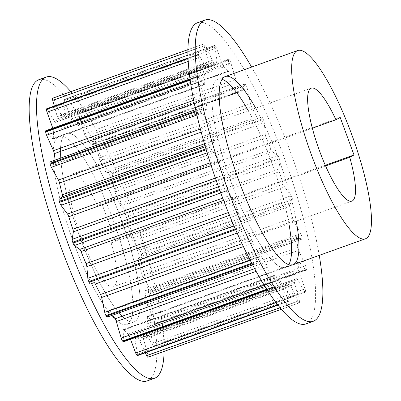<?xml version="1.0" encoding="UTF-8"?>
<svg xmlns="http://www.w3.org/2000/svg" width="401" height="401" viewBox="0 0 401 401"><rect width="100%" height="100%" fill="white"/><g stroke="black" fill="none" stroke-linecap="round" stroke-linejoin="round"><path stroke-width="0.3" stroke-dasharray="2 1.5" d="M113.869 188.791L265.256 134.43A3.002 0.672 70.2 0 0 266.079 137.363L114.691 191.723A3.002 0.672 -109.8 0 1 113.869 188.791L112.881 177.031A3.002 0.672 70.2 0 0 111.949 173.833L111.583 173.037A3.002 0.672 70.2 0 0 110.32 171.392L106.581 172.731A3.002 0.672 -109.8 0 1 105.438 171.342L256.825 116.977A3.002 0.672 70.2 0 0 257.968 118.37L106.581 172.731M265.256 134.43L264.274 122.671L112.881 177.031M111.949 173.833L263.337 119.473A3.002 0.672 -109.8 0 1 264.274 122.671M263.337 119.473L262.971 118.671L111.583 173.037M114.691 191.723A118.039 26.451 -109.8 0 1 119.633 203.813L271.021 149.448A3.002 0.672 70.2 0 0 272.284 151.598L120.891 205.964A3.002 0.672 -109.8 0 1 119.633 203.813M127.348 223.507L278.735 169.147A3.002 0.672 70.2 0 0 279.216 171.718L127.829 226.084A3.002 0.672 -109.8 0 1 127.348 223.507L128.571 216.009A3.002 0.672 70.2 0 0 127.994 213.152L127.673 212.279A3.002 0.672 70.2 0 0 126.305 209.848L120.891 205.964M127.829 226.084A118.039 26.451 -109.8 0 1 131.944 238.625L283.332 184.26A3.002 0.672 70.2 0 0 284.585 186.956L133.197 241.322A3.002 0.672 -109.8 0 1 131.944 238.625M138.185 258.635L289.572 204.269A3.002 0.672 70.2 0 0 289.667 206.234L138.275 260.6A3.002 0.672 -109.8 0 1 138.185 258.635L141.498 256.129A3.002 0.672 70.2 0 0 141.332 253.888L141.082 253.026A3.002 0.672 70.2 0 0 139.749 250.049L133.197 241.322M138.275 260.6A118.039 26.451 -109.8 0 1 141.162 272.359L292.55 217.999A3.002 0.672 70.2 0 0 293.672 220.976L142.285 275.342A3.002 0.672 -109.8 0 1 141.162 272.359M145.317 290.73L296.705 236.364A3.002 0.672 70.2 0 0 296.524 236.334A3.002 0.672 70.2 0 0 296.404 237.527L145.017 291.893A3.002 0.672 -109.8 0 1 145.137 290.7A3.002 0.672 -109.8 0 1 145.317 290.73L150.4 293.467A3.002 0.672 70.2 0 0 150.586 293.497A3.002 0.672 70.2 0 0 150.661 292.063L150.51 291.296A3.002 0.672 70.2 0 0 149.332 288.058L142.285 275.342M145.017 291.893A118.039 26.451 -109.8 0 1 146.385 301.727L297.778 247.362A3.002 0.672 70.2 0 0 298.655 250.334L147.267 304.695A3.002 0.672 -109.8 0 1 146.385 301.727M148.049 316.65L299.442 262.289A3.002 0.672 70.2 0 0 298.951 261.978A3.002 0.672 70.2 0 0 298.77 262.535L147.378 316.9A3.002 0.672 -109.8 0 1 147.563 316.344A3.002 0.672 -109.8 0 1 148.049 316.65L154.4 324.364A3.002 0.672 70.2 0 0 154.891 324.67A3.002 0.672 70.2 0 0 155.067 323.933L155.027 323.336A3.002 0.672 70.2 0 0 154.129 320.163L147.267 304.695M147.378 316.9A118.039 26.451 -109.8 0 1 147.107 323.843L298.494 269.477A3.002 0.672 70.2 0 0 299.051 272.149L147.658 326.514A3.002 0.672 -109.8 0 1 147.107 323.843M146.114 333.868L297.502 279.502A3.002 0.672 70.2 0 0 296.655 278.665A3.002 0.672 70.2 0 0 296.529 278.81L145.142 333.171A3.002 0.672 -109.8 0 1 145.267 333.03A3.002 0.672 -109.8 0 1 146.114 333.868L153.112 345.792A3.002 0.672 70.2 0 0 153.959 346.629A3.002 0.672 70.2 0 0 154.114 346.379L154.195 346.013A3.002 0.672 70.2 0 0 153.658 343.211L147.658 326.514M145.142 333.171A118.039 26.451 -109.8 0 1 143.247 336.544L294.635 282.184A3.002 0.672 70.2 0 0 294.81 284.294L143.423 338.66A3.002 0.672 -109.8 0 1 143.247 336.544M147.904 357.211L148.089 357.111A3.002 0.672 70.2 0 0 147.969 354.95L143.423 338.66M139.698 340.685L291.086 286.324A3.002 0.672 70.2 0 0 289.908 284.755L138.52 339.121A3.002 0.672 -109.8 0 1 139.698 340.685L145.322 352.785M138.52 339.121A118.039 26.451 -109.8 0 1 135.192 338.594L286.58 284.229A3.002 0.672 70.2 0 0 286.449 284.224A3.002 0.672 70.2 0 0 286.359 285.572L134.967 339.938A3.002 0.672 -109.8 0 1 135.062 338.589A3.002 0.672 -109.8 0 1 135.192 338.594M137.523 355.582A3.002 0.672 70.2 0 0 137.618 354.233L134.967 339.938M129.433 336.444L280.82 282.078A3.002 0.672 70.2 0 0 279.552 279.798L128.165 334.158A3.002 0.672 -109.8 0 1 129.433 336.444L130.495 339.271M128.165 334.158A118.039 26.451 -109.8 0 1 123.724 329.782L275.111 275.422A3.002 0.672 70.2 0 0 274.695 275.191A3.002 0.672 70.2 0 0 274.515 275.863L123.127 330.229A3.002 0.672 -109.8 0 1 123.302 329.557A3.002 0.672 -109.8 0 1 123.724 329.782M123.443 341.802A3.002 0.672 70.2 0 0 123.623 341.131L123.127 330.229M112.651 315.171A118.039 26.451 -109.8 0 1 109.969 310.981L261.362 256.615A3.002 0.672 70.2 0 0 260.59 255.908A3.002 0.672 70.2 0 0 260.444 256.119L109.057 310.484A3.002 0.672 -109.8 0 1 109.202 310.274A3.002 0.672 -109.8 0 1 109.969 310.981M107.202 317.126A3.002 0.672 70.2 0 0 107.348 316.92L109.057 310.484M55.393 164.636L206.781 110.27A3.002 0.672 70.2 0 0 206.966 110.3A3.002 0.672 70.2 0 0 207.086 109.107L55.699 163.473A3.002 0.672 -109.8 0 1 55.579 164.666A3.002 0.672 -109.8 0 1 55.393 164.636L50.31 161.899A3.002 0.672 70.2 0 0 50.13 161.869M55.699 163.473A118.039 26.451 -109.8 0 1 55.173 160.059M52.661 138.711L204.049 84.35A3.002 0.672 70.2 0 0 204.54 84.656A3.002 0.672 70.2 0 0 204.721 84.1L53.333 138.465A3.002 0.672 -109.8 0 1 53.153 139.022A3.002 0.672 -109.8 0 1 52.661 138.711L46.31 131.002A3.002 0.672 70.2 0 0 45.819 130.691M53.333 138.465A118.039 26.451 -109.8 0 1 53.609 131.523L204.996 77.157A3.002 0.672 70.2 0 0 204.44 74.486L53.052 128.851A3.002 0.672 -109.8 0 1 53.609 131.523M52.812 128.185L53.052 128.851M54.596 121.498L205.989 67.132A3.002 0.672 70.2 0 0 206.836 67.969A3.002 0.672 70.2 0 0 206.961 67.829L55.569 122.19A3.002 0.672 -109.8 0 1 55.448 122.335A3.002 0.672 -109.8 0 1 54.596 121.498L47.599 109.568A3.002 0.672 70.2 0 0 46.752 108.736M55.569 122.19A118.039 26.451 -109.8 0 1 57.463 118.816L208.856 64.456A3.002 0.672 70.2 0 0 208.68 62.34L57.293 116.706A3.002 0.672 -109.8 0 1 57.463 118.816M54.31 106.019L57.293 116.706M61.012 114.676L212.405 60.315A3.002 0.672 70.2 0 0 213.578 61.879L62.19 116.245A3.002 0.672 -109.8 0 1 61.012 114.676L54.055 99.699A3.002 0.672 70.2 0 0 52.857 98.14M62.19 116.245A118.039 26.451 -109.8 0 1 65.523 116.771L216.911 62.406A3.002 0.672 70.2 0 0 217.041 62.411A3.002 0.672 70.2 0 0 217.131 61.062L65.744 115.428A3.002 0.672 -109.8 0 1 65.649 116.776A3.002 0.672 -109.8 0 1 65.523 116.771M71.283 118.922L222.67 64.556A3.002 0.672 70.2 0 0 223.938 66.842L72.546 121.202A3.002 0.672 -109.8 0 1 71.283 118.922L65.037 102.355A3.002 0.672 70.2 0 0 63.679 100.004L63.403 99.829A3.002 0.672 70.2 0 0 63.188 99.784A3.002 0.672 70.2 0 0 63.092 101.127L65.744 115.428M72.546 121.202A118.039 26.451 -109.8 0 1 76.987 125.578L228.375 71.218A3.002 0.672 70.2 0 0 228.796 71.443A3.002 0.672 70.2 0 0 228.976 70.771L77.588 125.137A3.002 0.672 -109.8 0 1 77.408 125.809A3.002 0.672 -109.8 0 1 76.987 125.578M84.395 133.809L235.783 79.443A3.002 0.672 70.2 0 0 237.016 82.225L85.629 136.586A3.002 0.672 -109.8 0 1 84.395 133.809L79.483 117.282A3.002 0.672 70.2 0 0 78.135 114.35L77.794 113.919A3.002 0.672 70.2 0 0 77.268 113.563A3.002 0.672 70.2 0 0 77.092 114.235L77.588 125.137M85.629 136.586A118.039 26.451 -109.8 0 1 90.741 144.385L242.129 90.019A3.002 0.672 70.2 0 0 242.901 90.726A3.002 0.672 70.2 0 0 243.046 90.516L91.659 144.881A3.002 0.672 -109.8 0 1 91.513 145.092A3.002 0.672 -109.8 0 1 90.741 144.385M99.067 157.884L250.46 103.518A3.002 0.672 70.2 0 0 251.537 106.521L100.15 160.886A3.002 0.672 -109.8 0 1 99.067 157.884L95.969 143.012A3.002 0.672 70.2 0 0 94.766 139.794L94.4 139.142A3.002 0.672 70.2 0 0 93.508 138.24A3.002 0.672 70.2 0 0 93.363 138.445L91.659 144.881M100.15 160.886A118.039 26.451 -109.8 0 1 105.438 171.342M65.834 133.859A100.029 22.416 -109.8 0 1 66.551 133.538A100.029 22.416 -109.8 0 1 121.453 220.104A100.029 22.416 -109.8 0 1 134.165 321.828A100.029 22.416 -109.8 0 1 79.849 236.896A100.029 22.416 -109.8 0 1 65.834 133.859M110.32 171.392L261.713 117.027A3.002 0.672 -109.8 0 1 262.971 118.671M261.713 117.027L257.968 118.37M251.537 106.521A118.039 26.451 -109.8 0 1 256.825 116.977M250.46 103.518L247.357 88.651L95.969 143.012M94.766 139.794L246.159 85.428A3.002 0.672 -109.8 0 1 247.357 88.651M246.159 85.428L245.788 84.781L94.4 139.142M93.363 138.445L244.755 84.08A3.002 0.672 -109.8 0 1 244.901 83.874A3.002 0.672 -109.8 0 1 245.788 84.781M244.755 84.08L243.046 90.516M237.016 82.225A118.039 26.451 -109.8 0 1 242.129 90.019M235.783 79.443L230.871 62.917L79.483 117.282M78.135 114.35L229.522 59.985A3.002 0.672 -109.8 0 1 230.871 62.917M229.522 59.985L229.187 59.554L77.794 113.919M77.092 114.235L228.48 59.869A3.002 0.672 -109.8 0 1 228.655 59.198A3.002 0.672 -109.8 0 1 229.187 59.554M228.48 59.869L228.976 70.771M223.938 66.842A118.039 26.451 -109.8 0 1 228.375 71.218M222.67 64.556L216.43 47.995L65.037 102.355M63.679 100.004L215.066 45.639A3.002 0.672 -109.8 0 1 216.43 47.995M215.066 45.639L214.791 45.463L63.403 99.829M63.092 101.127L214.485 46.767A3.002 0.672 -109.8 0 1 214.575 45.418A3.002 0.672 -109.8 0 1 214.791 45.463M214.485 46.767L217.131 61.062M213.578 61.879A118.039 26.451 -109.8 0 1 216.911 62.406M212.405 60.315L205.442 45.338L54.055 99.699M187.984 51.849L204.134 46.05A3.002 0.672 -109.8 0 1 204.014 43.889L188.009 49.604L204.199 43.789A3.002 0.672 -109.8 0 1 204.219 43.779A3.002 0.672 -109.8 0 1 205.442 45.338M204.134 46.05L208.68 62.34M206.961 67.829A118.039 26.451 -109.8 0 1 208.856 64.456M205.989 67.132L198.991 55.208L47.599 109.568M188.124 58.16L197.984 54.621A3.002 0.672 -109.8 0 1 198.139 54.371A3.002 0.672 -109.8 0 1 198.991 55.208M197.984 54.621L197.909 54.987L188.139 58.496M188.295 61.433L198.445 57.789A3.002 0.672 -109.8 0 1 197.909 54.987M198.445 57.789L204.44 74.486M204.721 84.1A118.039 26.451 -109.8 0 1 204.996 77.157M204.049 84.35L197.698 76.636L46.31 131.002M190.179 79.533L197.036 77.067A3.002 0.672 -109.8 0 1 197.212 76.33A3.002 0.672 -109.8 0 1 197.698 76.636M197.036 77.067L197.076 77.664L190.259 80.11M190.751 83.433L197.974 80.837A3.002 0.672 -109.8 0 1 197.076 77.664M197.974 80.837L204.831 96.305L193.738 100.285M207.086 109.107A118.039 26.451 -109.8 0 1 205.713 99.273A3.002 0.672 70.2 0 0 204.831 96.305M206.781 110.27L201.703 107.533L50.31 161.899M195.999 110.892L201.442 108.937A3.002 0.672 -109.8 0 1 201.518 107.503A3.002 0.672 -109.8 0 1 201.703 107.533M201.442 108.937L201.593 109.704L196.169 111.653M196.946 115.032L202.766 112.942A3.002 0.672 -109.8 0 1 201.593 109.704M202.766 112.942L209.818 125.658L200.42 129.032M205.001 145.568L213.918 142.365A3.002 0.672 70.2 0 0 213.823 140.4A118.039 26.451 -109.8 0 1 210.941 128.641A3.002 0.672 70.2 0 0 209.818 125.658M213.918 142.365L210.6 144.871L205.347 146.756M205.964 148.836L210.771 147.112A3.002 0.672 -109.8 0 1 210.6 144.871M210.771 147.112L211.016 147.974L206.219 149.693M207.162 152.816L212.355 150.951A3.002 0.672 -109.8 0 1 211.016 147.974M212.355 150.951L218.906 159.678L210.279 162.781M216.249 180.545L224.755 177.493A3.002 0.672 70.2 0 0 224.274 174.916A118.039 26.451 -109.8 0 1 220.159 162.375A3.002 0.672 70.2 0 0 218.906 159.678M224.755 177.493L223.527 184.991L218.48 186.801M219.467 189.518L224.109 187.848A3.002 0.672 -109.8 0 1 223.527 184.991M224.109 187.848L224.43 188.721L219.788 190.39M220.74 192.971L225.798 191.152A3.002 0.672 -109.8 0 1 224.43 188.721M225.798 191.152L231.207 195.036L222.67 198.104M229.497 215.342L238.234 212.209A3.002 0.672 70.2 0 0 237.412 209.277A118.039 26.451 -109.8 0 1 232.47 197.187A3.002 0.672 70.2 0 0 231.207 195.036M238.234 212.209L239.217 223.969L233.933 225.863M235.267 228.921L240.154 227.166A3.002 0.672 -109.8 0 1 239.217 223.969M240.154 227.166L240.515 227.963L235.618 229.723M241.778 229.608L236.42 231.537L241.778 229.608A3.002 0.672 -109.8 0 1 240.515 227.963M243.352 246.59L253.031 243.116A3.002 0.672 70.2 0 0 251.953 240.114A118.039 26.451 -109.8 0 1 246.665 229.658A3.002 0.672 70.2 0 0 245.522 228.269M253.031 243.116L256.134 257.988L250.084 260.159M251.688 263.236L257.332 261.206A3.002 0.672 -109.8 0 1 256.134 257.988M257.332 261.206L257.703 261.858L252.028 263.893M107.348 316.92L258.735 262.555A3.002 0.672 -109.8 0 1 258.59 262.76A3.002 0.672 -109.8 0 1 257.703 261.858M258.735 262.555L260.444 256.119M256.069 271.372L267.708 267.191A3.002 0.672 70.2 0 0 266.475 264.414A118.039 26.451 -109.8 0 1 261.362 256.615M267.708 267.191L272.62 283.718L264.921 286.484M266.675 289.266L273.968 286.65A3.002 0.672 -109.8 0 1 272.62 283.718M273.968 286.65L274.304 287.081L266.966 289.717M123.623 341.131L275.011 286.765A3.002 0.672 -109.8 0 1 274.835 287.437A3.002 0.672 -109.8 0 1 274.304 287.081M275.011 286.765L274.515 275.863M279.552 279.798A118.039 26.451 -109.8 0 1 275.111 275.422M280.82 282.078L287.061 298.645L275.918 302.645M277.632 304.875L288.424 300.996A3.002 0.672 -109.8 0 1 287.061 298.645M288.424 300.996L288.7 301.171L277.798 305.086M137.618 354.233L289.006 299.873A3.002 0.672 -109.8 0 1 288.915 301.216A3.002 0.672 -109.8 0 1 288.7 301.171M289.006 299.873L286.359 285.572M289.908 284.755A118.039 26.451 -109.8 0 1 286.58 284.229M291.086 286.324L298.048 301.301L279.978 307.788M299.271 302.855L281.271 309.321L299.291 302.845A3.002 0.672 -109.8 0 1 299.271 302.855A3.002 0.672 -109.8 0 1 298.048 301.301M299.291 302.845L148.089 357.111M147.969 354.95L299.357 300.59A3.002 0.672 -109.8 0 1 299.477 302.745M299.357 300.59L294.81 284.294M296.529 278.81A118.039 26.451 -109.8 0 1 294.635 282.184M297.502 279.502L304.499 291.432L153.112 345.792M154.114 346.379L305.502 292.018A3.002 0.672 -109.8 0 1 305.346 292.264A3.002 0.672 -109.8 0 1 304.499 291.432M305.502 292.018L305.582 291.652L154.195 346.013M153.658 343.211L305.046 288.845A3.002 0.672 -109.8 0 1 305.582 291.652M305.046 288.845L299.051 272.149M298.77 262.535A118.039 26.451 -109.8 0 1 298.494 269.477M299.442 262.289L305.793 269.998L154.4 324.364M155.067 323.933L306.454 269.567A3.002 0.672 -109.8 0 1 306.279 270.309A3.002 0.672 -109.8 0 1 305.793 269.998M306.454 269.567L306.414 268.971L155.027 323.336M154.129 320.163L305.517 265.798A3.002 0.672 -109.8 0 1 306.414 268.971M305.517 265.798L298.655 250.334M296.404 237.527A118.039 26.451 -109.8 0 1 297.778 247.362M296.705 236.364L301.788 239.101L150.4 293.467M150.661 292.063L302.048 237.698A3.002 0.672 -109.8 0 1 301.973 239.131A3.002 0.672 -109.8 0 1 301.788 239.101M302.048 237.698L301.898 236.931L150.51 291.296M149.332 288.058L300.725 233.698A3.002 0.672 -109.8 0 1 301.898 236.931M300.725 233.698L293.672 220.976M289.667 206.234A118.039 26.451 -109.8 0 1 292.55 217.999M289.572 204.269L292.89 201.768L141.498 256.129M141.332 253.888L292.72 199.528A3.002 0.672 -109.8 0 1 292.89 201.768M292.72 199.528L292.474 198.665L141.082 253.026M139.749 250.049L291.136 195.683A3.002 0.672 -109.8 0 1 292.474 198.665M291.136 195.683L284.585 186.956M279.216 171.718A118.039 26.451 -109.8 0 1 283.332 184.26M278.735 169.147L279.963 161.648L128.571 216.009M127.994 213.152L279.382 158.786A3.002 0.672 -109.8 0 1 279.963 161.648M279.382 158.786L279.061 157.914L127.673 212.279M126.305 209.848L277.692 155.483A3.002 0.672 -109.8 0 1 279.061 157.914M277.692 155.483L272.284 151.598M266.079 137.363A118.039 26.451 -109.8 0 1 271.021 149.448M217.227 79.493A100.029 22.416 -109.8 0 1 217.938 79.172A100.029 22.416 -109.8 0 1 272.845 165.743A100.029 22.416 -109.8 0 1 285.552 267.462A100.029 22.416 -109.8 0 1 231.237 182.53A100.029 22.416 -109.8 0 1 217.227 79.493M325.587 165.954L111.182 242.946L115.448 240.625L101.643 203.091L97.373 205.417L312.364 128.215M325.286 165.272L115.448 240.625M340.193 117.428L101.643 203.091M58.496 136.49A100.029 22.416 -109.8 0 1 59.208 136.175A100.029 22.416 -109.8 0 1 114.115 222.74A100.029 22.416 -109.8 0 1 126.826 324.464A100.029 22.416 -109.8 0 1 72.511 239.532A100.029 22.416 -109.8 0 1 58.496 136.49M111.182 242.946A60.02 13.449 -109.8 0 1 113.303 286.805A60.02 13.449 -109.8 0 1 80.355 234.866A60.02 13.449 -109.8 0 1 72.731 173.828A60.02 13.449 -109.8 0 1 97.373 205.417M255.678 108.135A100.029 22.416 -109.8 0 1 296.249 221.106M222.124 79.293A100.029 22.416 70.2 0 0 217.938 79.172A100.029 22.416 70.2 0 0 230.645 180.896A100.029 22.416 70.2 0 0 285.552 267.462A100.029 22.416 70.2 0 0 286.264 267.141A100.029 22.416 70.2 0 0 288.705 264.71M288.91 223.743A100.029 22.416 70.2 0 0 248.339 110.771M305.838 323.953A160.049 35.869 70.2 0 0 306.981 323.437A160.049 35.869 70.2 0 0 284.555 158.58A160.049 35.869 70.2 0 0 197.653 22.687M319.246 255.367A160.049 35.869 70.2 0 0 251.627 67.072M127.538 324.143A100.029 22.416 70.2 0 0 113.523 221.106A100.029 22.416 70.2 0 0 59.208 136.175A100.029 22.416 70.2 0 0 71.919 237.893A100.029 22.416 70.2 0 0 126.826 324.464A100.029 22.416 70.2 0 0 127.538 324.143M134.876 321.507A100.029 22.416 -109.8 0 1 134.165 321.828A100.029 22.416 -109.8 0 1 79.258 235.257A100.029 22.416 -109.8 0 1 66.551 133.538A100.029 22.416 -109.8 0 1 120.861 218.47A100.029 22.416 -109.8 0 1 134.876 321.507M70.832 91.679A160.049 35.869 -109.8 0 1 164.094 351.396M38.922 79.684A160.049 35.869 -109.8 0 1 125.829 215.578A160.049 35.869 -109.8 0 1 148.25 380.439A160.049 35.869 -109.8 0 1 147.107 380.95M204.014 43.889L188.004 49.639M194.365 103.348L205.713 99.273M201.237 132.124L210.941 128.641M213.823 140.4L204.475 143.758M211.192 165.598L220.159 162.375M224.274 174.916L215.397 178.104M223.547 200.39L232.47 197.187M237.412 209.277L228.344 212.53M237.111 233.091L246.665 229.658M251.953 240.114L241.978 243.698M266.475 264.414L254.59 268.68M244.901 83.874L93.508 138.24M242.901 90.726L91.513 145.092M228.655 59.198L77.268 113.563M228.796 71.443L77.408 125.809M214.575 45.418L63.188 99.784M217.041 62.411L65.649 116.776M55.448 122.335L206.836 67.969M198.139 54.371L188.114 57.97M53.153 139.022L204.54 84.656M197.212 76.33L190.089 78.887M55.579 164.666L206.966 110.3M201.518 107.503L195.708 109.593M258.59 262.76L252.575 264.926M260.59 255.908L109.202 310.274M274.835 287.437L267.246 290.159M274.695 275.191L123.302 329.557M288.915 301.216L277.873 305.181M286.449 284.224L135.062 338.589M145.267 333.03L296.655 278.665M305.346 292.264L153.959 346.629M147.563 316.344L298.951 261.978M306.279 270.309L154.891 324.67M145.137 290.7L296.524 236.334M301.973 239.131L150.586 293.497M225.277 76.536L217.938 79.172L225.277 76.536M292.89 264.825L285.552 267.462L292.89 264.825M66.551 133.538L59.208 136.175L66.551 133.538M134.165 321.828L126.826 324.464L134.165 321.828M351.852 201.142L113.303 286.805M311.286 88.165L72.731 173.828"/><path stroke-width="0.6" d="M145.322 352.785L146.661 355.662A3.002 0.672 70.2 0 0 147.879 357.221A3.002 0.672 70.2 0 0 147.904 357.211L281.271 309.316L147.879 357.221M130.495 339.271L135.673 353.005A3.002 0.672 70.2 0 0 137.037 355.361L137.312 355.537A3.002 0.672 70.2 0 0 137.523 355.582L277.873 305.181M254.59 268.68L115.087 318.775A3.002 0.672 -109.8 0 1 116.32 321.557L121.232 338.083A3.002 0.672 70.2 0 0 122.576 341.015L122.917 341.446A3.002 0.672 70.2 0 0 123.443 341.802L267.246 290.159M115.087 318.775A118.039 26.451 -109.8 0 1 112.651 315.171M241.978 243.698L100.566 294.479A3.002 0.672 -109.8 0 1 101.643 297.482L104.746 312.349A3.002 0.672 70.2 0 0 105.944 315.572L106.315 316.219A3.002 0.672 70.2 0 0 107.202 317.126L252.575 264.926M100.566 294.479A118.039 26.451 -109.8 0 1 95.278 284.023L237.111 233.091M228.344 212.53L86.025 263.637A3.002 0.672 -109.8 0 1 86.842 266.57L87.829 278.329A3.002 0.672 70.2 0 0 88.766 281.527L89.127 282.329A3.002 0.672 70.2 0 0 90.39 283.973L94.135 282.63A3.002 0.672 -109.8 0 1 95.278 284.023M86.025 263.637A118.039 26.451 -109.8 0 1 81.077 251.552L223.547 200.39M215.397 178.104L72.887 229.282A3.002 0.672 -109.8 0 1 73.363 231.853L72.14 239.352A3.002 0.672 70.2 0 0 72.721 242.214L73.042 243.086A3.002 0.672 70.2 0 0 74.406 245.517L79.819 249.402A3.002 0.672 -109.8 0 1 81.077 251.552M72.887 229.282A118.039 26.451 -109.8 0 1 68.766 216.74L211.192 165.598M204.475 143.758L62.436 194.766A3.002 0.672 -109.8 0 1 62.526 196.731L59.213 199.232A3.002 0.672 70.2 0 0 59.378 201.472L59.629 202.335A3.002 0.672 70.2 0 0 60.967 205.317L67.518 214.044A3.002 0.672 -109.8 0 1 68.766 216.74M62.436 194.766A118.039 26.451 -109.8 0 1 59.548 183.001L201.237 132.124M195.708 109.593L50.13 161.869A3.002 0.672 70.2 0 0 50.05 163.302L50.2 164.069A3.002 0.672 70.2 0 0 51.378 167.302L58.431 180.024A3.002 0.672 -109.8 0 1 59.548 183.001M55.173 160.059A118.039 26.451 -109.8 0 1 54.325 153.638L194.365 103.348M190.089 78.887L45.819 130.691A3.002 0.672 70.2 0 0 45.649 131.433L45.684 132.029A3.002 0.672 70.2 0 0 46.586 135.202L53.443 150.666A3.002 0.672 -109.8 0 1 54.325 153.638M188.114 57.97L46.752 108.736A3.002 0.672 70.2 0 0 46.596 108.982L46.521 109.348A3.002 0.672 70.2 0 0 47.057 112.155L52.812 128.185M52.857 98.14A3.002 0.672 70.2 0 0 52.832 98.145A3.002 0.672 70.2 0 0 52.812 98.155L52.626 98.255A3.002 0.672 70.2 0 0 52.747 100.41L54.31 106.019M312.364 128.215L335.928 119.754L340.193 117.428L354.003 154.956L349.737 157.282L325.587 165.954M354.003 154.956L325.286 165.272M297.046 50.827A100.029 22.416 -109.8 0 1 297.763 50.511A100.029 22.416 -109.8 0 1 352.664 137.077A100.029 22.416 -109.8 0 1 365.376 238.801A100.029 22.416 -109.8 0 1 311.061 153.869A100.029 22.416 -109.8 0 1 297.046 50.827M349.737 157.282A60.02 13.449 -109.8 0 1 351.852 201.142A60.02 13.449 -109.8 0 1 318.91 149.197A60.02 13.449 -109.8 0 1 311.286 88.165A60.02 13.449 -109.8 0 1 335.928 119.754M296.249 221.106A100.029 22.416 -109.8 0 1 293.607 264.51A100.029 22.416 -109.8 0 1 292.89 264.825A100.029 22.416 -109.8 0 1 237.988 178.26A100.029 22.416 -109.8 0 1 225.277 76.536A100.029 22.416 -109.8 0 1 255.678 108.135M288.705 264.71A100.029 22.416 70.2 0 0 288.91 223.743M248.339 110.771A100.029 22.416 70.2 0 0 222.124 79.293M251.627 67.072A160.049 35.869 70.2 0 0 204.991 20.05L197.653 22.687A160.049 35.869 70.2 0 0 217.989 185.442A160.049 35.869 70.2 0 0 305.838 323.953L313.176 321.316A160.049 35.869 70.2 0 0 314.319 320.8A160.049 35.869 70.2 0 0 319.246 255.367M204.991 20.05A160.049 35.869 70.2 0 0 225.327 182.806A160.049 35.869 70.2 0 0 313.176 321.316M164.094 351.396A160.049 35.869 -109.8 0 1 155.588 377.802A160.049 35.869 -109.8 0 1 154.45 378.313A160.049 35.869 -109.8 0 1 66.601 239.803A160.049 35.869 -109.8 0 1 46.265 77.047A160.049 35.869 -109.8 0 1 70.832 91.679M154.45 378.313L147.107 380.95A160.049 35.869 -109.8 0 1 59.258 242.44A160.049 35.869 -109.8 0 1 38.922 79.684L46.265 77.047M52.812 98.155L188.009 49.604L52.832 98.145M188.004 49.639L52.626 98.255M52.747 100.41L187.984 51.849M46.596 108.982L188.124 58.16M188.139 58.496L46.521 109.348M47.057 112.155L188.295 61.433M45.649 131.433L190.179 79.533M190.259 80.11L45.684 132.029M46.586 135.202L190.751 83.433M193.738 100.285L53.443 150.666M50.05 163.302L195.999 110.892M196.169 111.653L50.2 164.069M51.378 167.302L196.946 115.032M200.42 129.032L58.431 180.024M62.526 196.731L205.001 145.568M205.347 146.756L59.213 199.232M59.378 201.472L205.964 148.836M206.219 149.693L59.629 202.335M60.967 205.317L207.162 152.816M210.279 162.781L67.518 214.044M73.363 231.853L216.249 180.545M218.48 186.801L72.14 239.352M72.721 242.214L219.467 189.518M219.788 190.39L73.042 243.086M74.406 245.517L220.74 192.971M222.67 198.104L79.819 249.402M86.842 266.57L229.497 215.342M233.933 225.863L87.829 278.329M88.766 281.527L235.267 228.921M235.618 229.723L89.127 282.329M90.39 283.973L94.135 282.63M101.643 297.482L243.352 246.59M250.084 260.159L104.746 312.349M105.944 315.572L251.688 263.236M252.028 263.893L106.315 316.219M116.32 321.557L256.069 271.372M264.921 286.484L121.232 338.083M122.576 341.015L266.675 289.266M266.966 289.717L122.917 341.446M275.918 302.645L135.673 353.005M137.037 355.361L277.632 304.875M277.798 305.086L137.312 355.537M279.978 307.788L146.661 355.662M297.763 50.511L225.277 76.536M365.376 238.801L292.89 264.825"/></g></svg>
